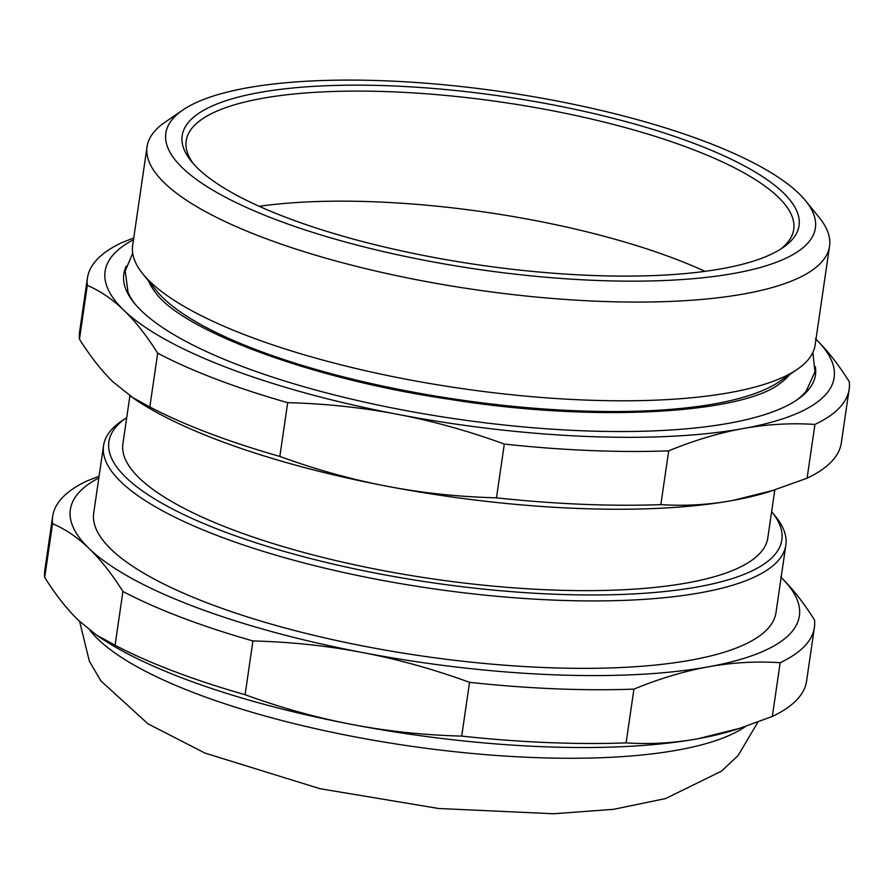 <?xml version="1.0" encoding="UTF-8"?>
<svg xmlns="http://www.w3.org/2000/svg" width="894" height="894" viewBox="0 0 894 894"><rect width="100%" height="100%" fill="white"/><g stroke="black" fill="none" stroke-linecap="round" stroke-linejoin="round"><path stroke-width="1.34" d="M705.008 271.351A306.977 83.801 8.3 0 0 259.238 206.313M193.417 163.792A306.977 83.801 -171.7 0 1 186.198 140.805A306.977 83.801 -171.7 0 1 370.474 91.199A306.977 83.801 -171.7 0 1 691.118 148.795A306.977 83.801 -171.7 0 1 793.716 229.434A306.977 83.801 -171.7 0 1 780.227 249.392M126.523 417.688L121.439 421.175A344.76 94.116 8.3 0 0 103.559 445.558A344.76 94.116 8.3 0 0 218.784 536.132A344.76 94.116 8.3 0 0 578.899 600.813A344.76 94.116 8.3 0 0 785.848 545.094A344.76 94.116 8.3 0 0 775.679 516.62L771.801 511.826A340.033 92.831 -171.7 0 1 431.958 582.687A340.033 92.831 -171.7 0 1 126.523 417.688A340.033 92.831 -171.7 0 1 126.736 417.554M774.807 489.946L767.812 537.875A325.863 88.964 -171.7 0 1 572.194 590.532A325.863 88.964 -171.7 0 1 231.814 529.393A325.863 88.964 -171.7 0 1 122.903 443.793L129.898 395.852M785.848 545.094L776.014 612.524A344.76 94.116 -171.7 0 1 569.053 668.243A344.76 94.116 -171.7 0 1 208.95 603.562A344.76 94.116 -171.7 0 1 93.725 512.988L103.559 445.558M772.327 716.463L739.617 728.353L697.879 738.757C674.042 743.082 650.106 744.456 626.091 742.88L633.924 689.118C659.727 678.546 684.547 671.115 708.372 666.823C732.22 662.499 756.145 661.135 780.171 662.711L772.327 716.463A384.901 105.079 -171.7 0 0 806.567 681.172L814.412 627.409A384.901 105.079 -171.7 0 1 780.171 662.711M52.545 523.672C65.418 529.136 77.588 537.417 89.054 548.48C100.53 559.521 111.817 573.847 122.925 591.47L115.08 645.233L96.451 635.031L78.56 620.414C67.095 609.384 55.797 595.058 44.7 577.423L52.545 523.672A384.901 105.079 -171.7 0 1 52.679 516.285A384.901 105.079 -171.7 0 1 86.908 480.983L99.089 476.2M252.935 640.942C290.718 641.914 327.26 645.792 362.562 652.553C397.875 659.28 433.534 669.204 469.551 682.334L461.706 736.097C423.924 735.125 387.381 731.247 352.068 724.486C316.767 717.759 281.096 707.824 245.09 694.705L252.935 640.942A384.901 105.079 -171.7 0 1 122.925 591.47M814.412 627.409A384.901 105.079 -171.7 0 0 814.535 620.023C803.438 602.4 792.151 588.073 780.674 577.032M781.121 577.468A368.373 100.564 -171.7 0 1 708.372 666.823A368.373 100.564 -171.7 0 1 362.562 652.553A368.373 100.564 -171.7 0 1 89.054 548.48A368.373 100.564 -171.7 0 1 98.832 477.932M633.924 689.118A384.901 105.079 -171.7 0 1 469.551 682.334M626.091 742.88A384.901 105.079 -171.7 0 1 461.706 736.097M245.09 694.705A384.901 105.079 -171.7 0 1 115.08 645.233M44.7 577.423A384.901 105.079 -171.7 0 1 44.834 570.048L52.679 516.285M739.617 728.353L734.678 729.917A368.373 100.564 -171.7 0 1 697.879 738.757A368.373 100.564 -171.7 0 1 352.068 724.486A368.373 100.564 -171.7 0 1 99.804 637.299L96.451 635.031M815.44 338.77C826.905 349.8 838.203 364.126 849.3 381.749A384.901 105.079 -171.7 0 1 849.166 389.136A384.901 105.079 -171.7 0 1 814.937 424.438L807.092 478.201L769.432 491.644A368.373 100.564 -171.7 0 1 732.644 500.484A368.373 100.564 -171.7 0 1 386.834 486.213A368.373 100.564 -171.7 0 1 134.558 399.026L113.326 382.14C101.849 371.111 90.562 356.784 79.465 339.161A384.901 105.079 -171.7 0 1 79.588 331.775L87.433 278.012A384.901 105.079 -171.7 0 1 121.673 242.71L133.742 237.972M815.965 339.284A368.373 100.564 -171.7 0 1 743.137 428.561A368.373 100.564 -171.7 0 1 397.327 414.28A368.373 100.564 -171.7 0 1 123.819 310.218A368.373 100.564 -171.7 0 1 133.497 239.715M815.35 366.674A349.476 95.412 -171.7 0 1 797.314 399.663A349.476 95.412 -171.7 0 1 240.609 365.847A349.476 95.412 -171.7 0 1 134.122 302.91A349.476 95.412 -171.7 0 1 126.255 266.144M812.869 352.448L814.948 371.77L806.232 391.08A347.051 94.742 -171.7 0 1 795.984 400.546M135.139 304.139A347.051 94.742 -171.7 0 1 128.021 292.137L125.205 271.038L132.703 253.225M79.465 339.161L87.299 285.398A384.901 105.079 -171.7 0 1 87.433 278.012M774.372 490.091L732.644 500.484C708.808 504.808 684.871 506.183 660.845 504.607L668.69 450.844A384.901 105.079 -171.7 0 1 504.317 444.061L496.472 497.824C458.678 496.852 422.136 492.974 386.834 486.213C351.521 479.486 315.861 469.562 279.844 456.432L287.689 402.669A384.901 105.079 -171.7 0 1 157.679 353.197L149.834 406.96L131.217 396.757M279.844 456.432A384.901 105.079 -171.7 0 1 149.834 406.96M849.166 389.136L841.321 442.899A384.901 105.079 -171.7 0 1 807.092 478.201M660.845 504.607A384.901 105.079 -171.7 0 1 496.472 497.824M87.299 285.398C100.173 290.874 112.353 299.144 123.819 310.218C135.296 321.248 146.582 335.574 157.679 353.197M287.689 402.669C325.472 403.641 362.025 407.519 397.327 414.28C432.64 421.007 468.3 430.93 504.317 444.061M668.69 450.844C694.482 440.273 719.301 432.841 743.137 428.561C766.974 424.237 790.911 422.862 814.937 424.438M694.873 143.733A311.693 85.098 8.3 0 0 329.852 85.6A311.693 85.098 8.3 0 0 191.372 161.378A311.693 85.098 8.3 0 0 478.335 264.836A311.693 85.098 8.3 0 0 782.876 247.672A311.693 85.098 8.3 0 0 694.873 143.733M829.543 246.23L815.138 344.961A344.849 94.149 -171.7 0 1 797.258 369.345L779.356 381.604A328.232 89.612 -171.7 0 1 256.5 349.845A328.232 89.612 -171.7 0 1 156.484 290.729L142.839 273.877A344.849 94.149 -171.7 0 1 132.67 245.392L147.063 146.672A344.849 94.149 8.3 0 0 262.322 237.268A344.849 94.149 8.3 0 0 622.537 301.96A344.849 94.149 8.3 0 0 829.543 246.23A344.849 94.149 8.3 0 0 819.373 217.745L805.717 200.893A328.232 89.612 -171.7 0 1 477.675 269.295A328.232 89.612 -171.7 0 1 182.845 110.029A328.232 89.612 -171.7 0 1 705.701 141.777A328.232 89.612 -171.7 0 1 805.717 200.893M797.258 369.345A344.849 94.149 -171.7 0 1 247.917 335.988A344.849 94.149 -171.7 0 1 142.839 273.877M182.845 110.029L164.954 122.277A344.849 94.149 8.3 0 0 147.063 146.672M148.527 280.906A328.232 89.612 8.3 0 0 155.288 292.226C181.37 329.752 309.313 378.855 448.553 399.126C594.186 422.974 742.758 413.464 780.093 383.37A328.232 89.612 8.3 0 0 789.793 374.452M745.618 726.409A344.76 94.116 -171.7 0 1 195.831 693.476A344.76 94.116 -171.7 0 1 89.869 630.248M757.967 722.061L738.075 755.564L721.436 771.176L665.583 798.565L613.485 809.338L553.587 813.752L438.663 808.5L319.974 788.698L204.972 753.083L148.013 723.872L100.944 680.971L89.355 661.202L79.644 621.442"/></g></svg>
